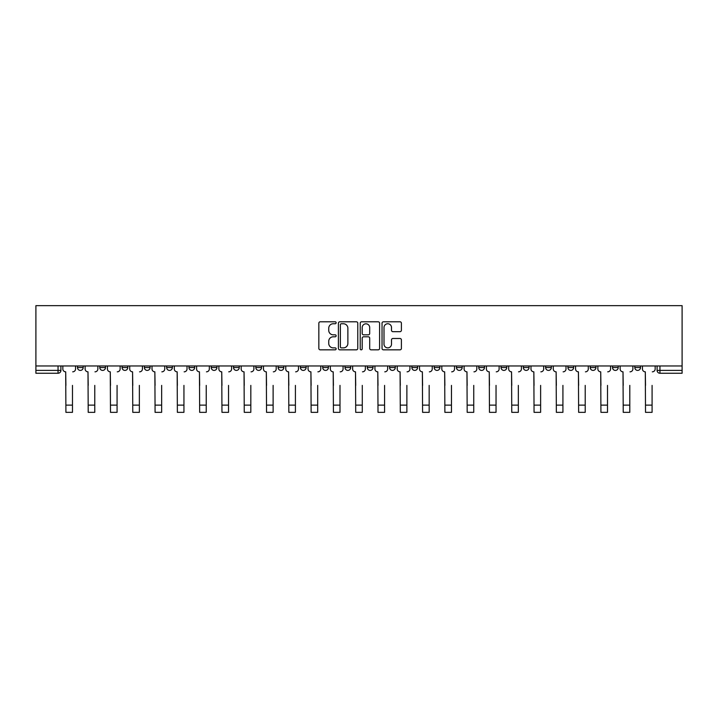 <?xml version="1.0" encoding="UTF-8"?>
<svg xmlns="http://www.w3.org/2000/svg" width="718" height="718" viewBox="0 0 718 718"><rect width="100%" height="100%" fill="white"/><g stroke="black" fill="none" stroke-linecap="round" stroke-linejoin="round"><path stroke-width="1.08" d="M336.141 322.768A0.978 0.978 0 0 0 335.153 321.79L320.255 321.79A1.4 1.4 0 0 0 318.846 323.19L318.846 348.436A1.4 1.4 0 0 0 320.255 349.837L335.153 349.837A0.978 0.978 0 0 0 336.141 348.858A0.978 0.978 0 0 0 335.153 347.88L333.224 347.88A4.487 4.487 0 0 1 328.736 343.392L328.736 341.283A4.487 4.487 0 0 1 333.224 336.796L335.153 336.796A0.978 0.978 0 0 0 336.141 335.818A0.978 0.978 0 0 0 335.153 334.83L333.224 334.83A4.487 4.487 0 0 1 328.736 330.343L328.736 328.243A4.487 4.487 0 0 1 333.224 323.755L335.153 323.755A0.978 0.978 0 0 0 336.141 322.768M634.802 367.535L634.802 365.965L634.802 367.535A2.854 2.854 0 0 0 637.656 370.398A2.854 2.854 0 0 1 634.802 367.535L640.519 367.535A2.854 2.854 0 0 1 637.656 370.398A2.854 2.854 0 0 0 640.519 367.535L640.519 365.965M612.508 367.535L612.508 365.965L612.508 367.535A2.854 2.854 0 0 0 615.362 370.398A2.854 2.854 0 0 1 612.508 367.535L618.225 367.535A2.854 2.854 0 0 1 615.362 370.398A2.854 2.854 0 0 0 618.225 367.535L618.225 365.965L618.225 367.535M545.626 367.535L545.626 365.965L545.626 367.535A2.854 2.854 0 0 0 548.489 370.398A2.854 2.854 0 0 1 545.626 367.535L551.343 367.535A2.854 2.854 0 0 1 548.489 370.398M523.332 367.535L523.332 365.965L523.332 367.535A2.854 2.854 0 0 0 526.195 370.398A2.854 2.854 0 0 1 523.332 367.535L529.049 367.535A2.854 2.854 0 0 1 526.195 370.398M456.46 365.965L456.46 367.535L462.177 367.535A2.854 2.854 0 0 1 459.314 370.398A2.854 2.854 0 0 1 456.46 367.535L456.46 365.965M434.166 365.965L434.166 367.535L439.883 367.535A2.854 2.854 0 0 1 437.02 370.398A2.854 2.854 0 0 1 434.166 367.535L434.166 365.965M322.705 365.965L322.705 367.535L328.422 367.535A2.854 2.854 0 0 1 325.559 370.398A2.854 2.854 0 0 1 322.705 367.535L322.705 365.965M255.823 365.965L255.823 367.535L261.54 367.535A2.854 2.854 0 0 1 258.686 370.398A2.854 2.854 0 0 1 255.823 367.535L255.823 365.965M211.236 365.965L211.236 367.535L216.953 367.535A2.854 2.854 0 0 1 214.099 370.398A2.854 2.854 0 0 1 211.236 367.535L211.236 365.965M188.951 365.965L188.951 367.535L194.668 367.535A2.854 2.854 0 0 1 191.805 370.398A2.854 2.854 0 0 1 188.951 367.535L188.951 365.965M144.363 367.535L144.363 365.965L144.363 367.535A2.854 2.854 0 0 0 147.217 370.398A2.854 2.854 0 0 1 144.363 367.535L150.08 367.535A2.854 2.854 0 0 1 147.217 370.398M99.775 367.535L99.775 365.965L99.775 367.535A2.854 2.854 0 0 0 102.638 370.398A2.854 2.854 0 0 1 99.775 367.535L105.492 367.535A2.854 2.854 0 0 1 102.638 370.398A2.854 2.854 0 0 0 105.492 367.535L105.492 365.965L105.492 367.535M399.989 331.68A1.4 1.4 0 0 0 401.398 330.271L401.398 323.19A1.4 1.4 0 0 0 399.989 321.79L383.439 321.79A1.4 1.4 0 0 0 382.039 323.19L382.039 348.436A1.4 1.4 0 0 0 383.439 349.837L399.989 349.837A1.4 1.4 0 0 0 401.398 348.436L401.398 339.883A1.4 1.4 0 0 0 399.989 338.483L392.908 338.483A1.4 1.4 0 0 0 391.507 339.883L391.507 344.128A3.752 3.752 0 0 1 387.756 347.88A3.752 3.752 0 0 1 384.004 344.128L384.004 327.507A3.752 3.752 0 0 1 387.756 323.755A3.752 3.752 0 0 1 391.507 327.507L391.507 330.271A1.4 1.4 0 0 0 392.908 331.68L399.989 331.68M682.1 365.965L35.9 365.965L35.9 305.662L682.1 305.662L682.1 373.252L659.95 373.252A2.854 2.854 0 0 1 657.096 370.398L682.1 370.398M357.77 323.19A1.4 1.4 0 0 0 356.37 321.79L339.82 321.79A1.4 1.4 0 0 0 338.411 323.19L338.411 348.436A1.4 1.4 0 0 0 339.82 349.837L356.37 349.837A1.4 1.4 0 0 0 357.77 348.436L357.77 323.19M361.63 321.79L378.18 321.79A1.4 1.4 0 0 1 379.589 323.19L379.589 348.436A1.4 1.4 0 0 1 378.18 349.837L371.098 349.837A1.4 1.4 0 0 1 369.698 348.436L369.698 338.196A1.4 1.4 0 0 0 368.289 336.796L363.595 336.796A1.4 1.4 0 0 0 362.195 338.196L362.195 348.858A0.978 0.978 0 0 1 361.208 349.837A0.978 0.978 0 0 1 360.23 348.858L360.23 323.19A1.4 1.4 0 0 1 361.63 321.79M657.096 365.965L657.096 370.398L657.096 365.965M60.904 365.965L60.904 370.398L60.904 365.965M58.05 365.965L58.05 373.252L35.9 373.252L35.9 370.398L60.904 370.398A2.854 2.854 0 0 1 58.05 373.252A2.854 2.854 0 0 0 60.904 370.398M35.9 365.965L35.9 370.398M595.931 365.965L595.931 367.535A2.854 2.854 0 0 1 593.068 370.398A2.854 2.854 0 0 1 590.214 367.535A2.854 2.854 0 0 0 593.068 370.398A2.854 2.854 0 0 0 595.931 367.535L595.931 365.965M590.214 365.965L590.214 367.535L595.931 367.535M573.637 365.965L573.637 367.535A2.854 2.854 0 0 1 570.783 370.398A2.854 2.854 0 0 1 567.92 367.535A2.854 2.854 0 0 0 570.783 370.398A2.854 2.854 0 0 0 573.637 367.535L567.92 367.535L567.92 365.965M551.343 365.965L551.343 367.535L551.343 365.965M529.049 365.965L529.049 367.535L529.049 365.965M501.047 365.965L501.047 367.535L506.764 367.535L506.764 365.965L506.764 367.535A2.854 2.854 0 0 1 503.901 370.398A2.854 2.854 0 0 1 501.047 367.535A2.854 2.854 0 0 0 503.901 370.398M484.47 367.535L484.47 365.965L484.47 367.535A2.854 2.854 0 0 1 481.607 370.398A2.854 2.854 0 0 1 478.753 367.535L484.47 367.535A2.854 2.854 0 0 1 481.607 370.398M478.753 365.965L478.753 367.535M462.177 365.965L462.177 367.535M439.883 365.965L439.883 367.535M417.589 365.965L417.589 367.535A2.854 2.854 0 0 1 414.735 370.398A2.854 2.854 0 0 1 411.872 367.535L417.589 367.535M411.872 365.965L411.872 367.535M395.295 365.965L395.295 367.535A2.854 2.854 0 0 1 392.441 370.398A2.854 2.854 0 0 1 389.578 367.535L395.295 367.535A2.854 2.854 0 0 1 392.441 370.398M389.578 365.965L389.578 367.535M373.001 365.965L373.001 367.535A2.854 2.854 0 0 1 370.147 370.398A2.854 2.854 0 0 1 367.284 367.535L373.001 367.535M367.284 365.965L367.284 367.535M350.716 365.965L350.716 367.535A2.854 2.854 0 0 1 347.853 370.398A2.854 2.854 0 0 1 344.999 367.535A2.854 2.854 0 0 0 347.853 370.398M344.999 365.965L344.999 367.535L350.716 367.535M328.422 365.965L328.422 367.535A2.854 2.854 0 0 1 325.559 370.398M306.128 365.965L306.128 367.535A2.854 2.854 0 0 1 303.265 370.398A2.854 2.854 0 0 1 300.411 367.535L306.128 367.535M300.411 365.965L300.411 367.535M283.834 365.965L283.834 367.535A2.854 2.854 0 0 1 280.98 370.398A2.854 2.854 0 0 1 278.117 367.535L283.834 367.535L283.834 365.965M278.117 365.965L278.117 367.535M261.54 365.965L261.54 367.535M239.247 365.965L239.247 367.535A2.854 2.854 0 0 1 236.393 370.398A2.854 2.854 0 0 1 233.529 367.535L239.247 367.535L239.247 365.965M233.529 365.965L233.529 367.535M216.953 367.535L216.953 365.965L216.953 367.535A2.854 2.854 0 0 1 214.099 370.398M194.668 367.535L194.668 365.965L194.668 367.535A2.854 2.854 0 0 1 191.805 370.398M172.374 365.965L172.374 367.535A2.854 2.854 0 0 1 169.511 370.398A2.854 2.854 0 0 1 166.657 367.535A2.854 2.854 0 0 0 169.511 370.398A2.854 2.854 0 0 0 172.374 367.535L172.374 365.965M166.657 365.965L166.657 367.535L172.374 367.535M150.08 365.965L150.08 367.535M127.786 365.965L127.786 367.535A2.854 2.854 0 0 1 124.932 370.398A2.854 2.854 0 0 1 122.069 367.535L127.786 367.535M122.069 365.965L122.069 367.535M83.198 365.965L83.198 367.535A2.854 2.854 0 0 1 80.344 370.398A2.854 2.854 0 0 1 77.481 367.535A2.854 2.854 0 0 0 80.344 370.398A2.854 2.854 0 0 0 83.198 367.535L83.198 365.965M77.481 365.965L77.481 367.535L83.198 367.535M341.364 323.755A0.978 0.978 0 0 0 340.377 324.733L340.377 346.893A0.978 0.978 0 0 0 341.364 347.88L343.392 347.88A4.487 4.487 0 0 0 347.88 343.392L347.88 328.243A4.487 4.487 0 0 0 343.392 323.755L341.364 323.755M369.698 327.57A3.752 3.752 0 0 0 365.947 323.818A3.752 3.752 0 0 0 362.195 327.57L362.195 333.43A1.4 1.4 0 0 0 363.595 334.83L368.289 334.83A1.4 1.4 0 0 0 369.698 333.43L369.698 327.57M62.834 368.971L62.834 365.965L62.834 368.971A2.854 2.854 0 0 0 65.697 371.825L65.912 385.404M65.697 371.825L65.912 412.338L72.482 412.338L72.482 385.404M75.552 368.971L75.552 365.965L75.552 368.971A2.854 2.854 0 0 1 72.697 371.825M72.482 412.338L65.912 412.338M85.128 368.971L85.128 365.965L85.128 368.971A2.854 2.854 0 0 0 87.991 371.825L88.206 385.404M87.991 371.825L88.206 412.338L94.776 412.338L94.776 385.404M97.845 368.971L97.845 365.965L97.845 368.971A2.854 2.854 0 0 1 94.991 371.825M107.422 368.971L107.422 365.965L107.422 368.971A2.854 2.854 0 0 0 110.276 371.825L110.491 385.404M110.276 371.825L110.491 412.338L117.07 412.338L117.07 385.404M120.139 368.971L120.139 365.965L120.139 368.971A2.854 2.854 0 0 1 117.285 371.825M94.776 412.338L88.206 412.338M117.07 412.338L110.491 412.338M129.716 368.971L129.716 365.965L129.716 368.971A2.854 2.854 0 0 0 132.57 371.825L132.785 385.404M132.57 371.825L132.785 412.338L139.364 412.338L139.364 385.404M142.433 368.971L142.433 365.965L142.433 368.971A2.854 2.854 0 0 1 139.579 371.825M152.01 368.971L152.01 365.965L152.01 368.971A2.854 2.854 0 0 0 154.864 371.825L155.079 385.404M154.864 371.825L155.079 412.338L161.649 412.338L161.649 385.404M164.727 368.971L164.727 365.965L164.727 368.971A2.854 2.854 0 0 1 161.864 371.825M174.303 368.971L174.303 365.965L174.303 368.971A2.854 2.854 0 0 0 177.158 371.825L177.373 385.404M177.158 371.825L177.373 412.338L183.943 412.338L183.943 385.404M187.021 368.971L187.021 365.965L187.021 368.971A2.854 2.854 0 0 1 184.158 371.825M139.364 412.338L132.785 412.338M161.649 412.338L155.079 412.338M183.943 412.338L177.373 412.338M196.588 368.971L196.588 365.965L196.588 368.971A2.854 2.854 0 0 0 199.451 371.825L199.667 385.404M199.451 371.825L199.667 412.338L206.237 412.338L206.237 385.404M209.315 368.971L209.315 365.965L209.315 368.971A2.854 2.854 0 0 1 206.452 371.825M206.237 412.338L199.667 412.338M218.882 368.971L218.882 365.965L218.882 368.971A2.854 2.854 0 0 0 221.745 371.825L221.961 385.404M221.745 371.825L221.961 412.338L228.53 412.338L228.53 385.404M231.6 368.971L231.6 365.965L231.6 368.971A2.854 2.854 0 0 1 228.746 371.825M228.53 412.338L221.961 412.338M241.176 368.971L241.176 365.965L241.176 368.971A2.854 2.854 0 0 0 244.039 371.825L244.255 385.404M244.039 371.825L244.255 412.338L250.824 412.338L250.824 385.404M253.894 368.971L253.894 365.965L253.894 368.971A2.854 2.854 0 0 1 251.04 371.825M250.824 412.338L244.255 412.338M263.47 368.971L263.47 365.965L263.47 368.971A2.854 2.854 0 0 0 266.324 371.825L266.54 385.404M266.324 371.825L266.54 412.338L273.118 412.338L273.118 385.404M276.188 368.971L276.188 365.965L276.188 368.971A2.854 2.854 0 0 1 273.334 371.825M273.118 412.338L266.54 412.338M285.764 368.971L285.764 365.965L285.764 368.971A2.854 2.854 0 0 0 288.618 371.825L288.833 385.404M288.618 371.825L288.833 412.338L295.412 412.338L295.412 385.404M298.482 368.971L298.482 365.965L298.482 368.971A2.854 2.854 0 0 1 295.628 371.825M295.412 412.338L288.833 412.338M308.058 368.971L308.058 365.965L308.058 368.971A2.854 2.854 0 0 0 310.912 371.825L311.127 385.404M310.912 371.825L311.127 412.338L317.697 412.338L317.697 385.404M320.775 368.971L320.775 365.965L320.775 368.971A2.854 2.854 0 0 1 317.912 371.825M317.697 412.338L311.127 412.338M330.352 368.971L330.352 365.965L330.352 368.971A2.854 2.854 0 0 0 333.206 371.825L333.421 385.404M333.206 371.825L333.421 412.338L339.991 412.338L339.991 385.404M343.069 368.971L343.069 365.965L343.069 368.971A2.854 2.854 0 0 1 340.206 371.825M339.991 412.338L333.421 412.338M352.637 368.971L352.637 365.965L352.637 368.971A2.854 2.854 0 0 0 355.5 371.825L355.715 385.404M355.5 371.825L355.715 412.338L362.285 412.338L362.285 385.404M365.363 368.971L365.363 365.965L365.363 368.971A2.854 2.854 0 0 1 362.5 371.825M362.285 412.338L355.715 412.338M374.931 368.971L374.931 365.965L374.931 368.971A2.854 2.854 0 0 0 377.794 371.825L378.009 385.404M377.794 371.825L378.009 412.338L384.579 412.338L384.579 385.404M387.648 368.971L387.648 365.965L387.648 368.971A2.854 2.854 0 0 1 384.794 371.825M384.579 412.338L378.009 412.338M397.225 368.971L397.225 365.965L397.225 368.971A2.854 2.854 0 0 0 400.088 371.825L400.303 385.404M400.088 371.825L400.303 412.338L406.873 412.338L406.873 385.404M409.942 368.971L409.942 365.965L409.942 368.971A2.854 2.854 0 0 1 407.088 371.825M406.873 412.338L400.303 412.338M419.518 368.971L419.518 365.965L419.518 368.971A2.854 2.854 0 0 0 422.372 371.825L422.588 385.404M422.372 371.825L422.588 412.338L429.167 412.338L429.167 385.404M432.236 368.971L432.236 365.965L432.236 368.971A2.854 2.854 0 0 1 429.382 371.825M429.167 412.338L422.588 412.338M441.812 368.971L441.812 365.965L441.812 368.971A2.854 2.854 0 0 0 444.666 371.825L444.882 385.404M444.666 371.825L444.882 412.338L451.46 412.338L451.46 385.404M454.53 368.971L454.53 365.965L454.53 368.971A2.854 2.854 0 0 1 451.676 371.825M451.46 412.338L444.882 412.338M464.106 368.971L464.106 365.965L464.106 368.971A2.854 2.854 0 0 0 466.96 371.825L467.176 385.404M466.96 371.825L467.176 412.338L473.745 412.338L473.745 385.404M476.824 368.971L476.824 365.965L476.824 368.971A2.854 2.854 0 0 1 473.961 371.825M473.745 412.338L467.176 412.338M486.4 368.971L486.4 365.965L486.4 368.971A2.854 2.854 0 0 0 489.254 371.825L489.47 385.404M489.254 371.825L489.47 412.338L496.039 412.338L496.039 385.404M499.118 368.971L499.118 365.965L499.118 368.971A2.854 2.854 0 0 1 496.255 371.825M496.039 412.338L489.47 412.338M508.685 368.971L508.685 365.965L508.685 368.971A2.854 2.854 0 0 0 511.548 371.825L511.763 385.404M511.548 371.825L511.763 412.338L518.333 412.338L518.333 385.404M521.412 368.971L521.412 365.965L521.412 368.971A2.854 2.854 0 0 1 518.549 371.825M518.333 412.338L511.763 412.338M530.979 368.971L530.979 365.965L530.979 368.971A2.854 2.854 0 0 0 533.842 371.825L534.057 385.404M533.842 371.825L534.057 412.338L540.627 412.338L540.627 385.404M543.697 368.971L543.697 365.965L543.697 368.971A2.854 2.854 0 0 1 540.842 371.825M540.627 412.338L534.057 412.338M553.273 368.971L553.273 365.965L553.273 368.971A2.854 2.854 0 0 0 556.136 371.825L556.351 385.404M556.136 371.825L556.351 412.338L562.921 412.338L562.921 385.404M565.99 368.971L565.99 365.965L565.99 368.971A2.854 2.854 0 0 1 563.136 371.825M562.921 412.338L556.351 412.338M575.567 368.971L575.567 365.965L575.567 368.971A2.854 2.854 0 0 0 578.421 371.825L578.636 385.404M578.421 371.825L578.636 412.338L585.215 412.338L585.215 385.404M588.284 368.971L588.284 365.965L588.284 368.971A2.854 2.854 0 0 1 585.43 371.825M585.215 412.338L578.636 412.338M597.861 368.971L597.861 365.965L597.861 368.971A2.854 2.854 0 0 0 600.715 371.825L600.93 385.404M600.715 371.825L600.93 412.338L607.509 412.338L607.509 385.404M610.578 368.971L610.578 365.965L610.578 368.971A2.854 2.854 0 0 1 607.724 371.825M607.509 412.338L600.93 412.338M620.155 368.971L620.155 365.965L620.155 368.971A2.854 2.854 0 0 0 623.009 371.825L623.224 385.404M623.009 371.825L623.224 412.338L629.794 412.338L629.794 385.404M632.872 368.971L632.872 365.965L632.872 368.971A2.854 2.854 0 0 1 630.009 371.825M629.794 412.338L623.224 412.338M642.448 368.971L642.448 365.965L642.448 368.971A2.854 2.854 0 0 0 645.303 371.825L645.518 385.404M645.303 371.825L645.518 412.338L652.088 412.338L652.088 385.404M655.166 368.971L655.166 365.965L655.166 368.971A2.854 2.854 0 0 1 652.303 371.825M652.088 412.338L645.518 412.338M659.95 365.965L659.95 373.252M72.482 405.123L65.912 405.123M94.776 405.123L88.206 405.123M117.07 405.123L110.491 405.123M139.364 405.123L132.785 405.123M161.649 405.123L155.079 405.123M183.943 405.123L177.373 405.123M206.237 405.123L199.667 405.123M228.53 405.123L221.961 405.123M250.824 405.123L244.255 405.123M273.118 405.123L266.54 405.123M295.412 405.123L288.833 405.123M317.697 405.123L311.127 405.123M339.991 405.123L333.421 405.123M362.285 405.123L355.715 405.123M384.579 405.123L378.009 405.123M406.873 405.123L400.303 405.123M429.167 405.123L422.588 405.123M451.46 405.123L444.882 405.123M473.745 405.123L467.176 405.123M496.039 405.123L489.47 405.123M518.333 405.123L511.763 405.123M540.627 405.123L534.057 405.123M562.921 405.123L556.351 405.123M585.215 405.123L578.636 405.123M607.509 405.123L600.93 405.123M629.794 405.123L623.224 405.123M652.088 405.123L645.518 405.123"/></g></svg>

